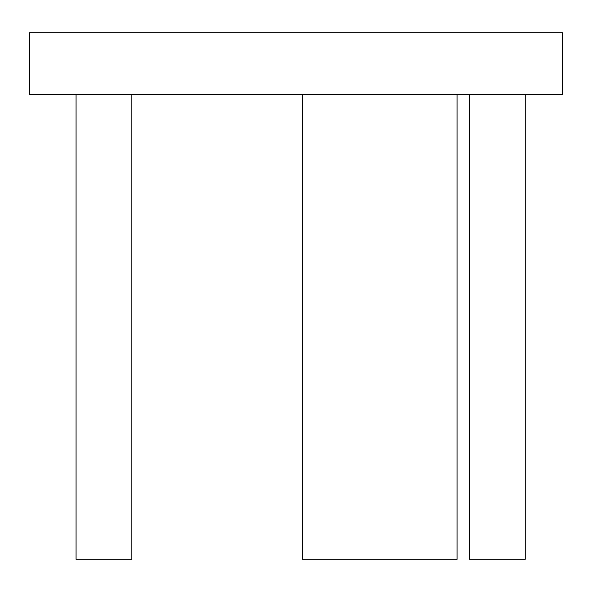 <?xml version="1.0" encoding="UTF-8"?>
<svg xmlns="http://www.w3.org/2000/svg" width="592" height="592" viewBox="0 0 592 592"><rect width="100%" height="100%" fill="white"/><g stroke="black" fill="none" stroke-linecap="round" stroke-linejoin="round"><path stroke-width="0.89" d="M562.4 32.701L29.6 32.701L29.6 94.653L562.4 94.653L562.4 32.701M457.076 94.653L457.076 559.299L302.194 559.299L302.194 94.653M525.23 94.653L525.23 559.299L469.471 559.299L469.471 94.653M131.824 94.653L131.824 559.299L76.065 559.299L76.065 94.653"/></g></svg>
